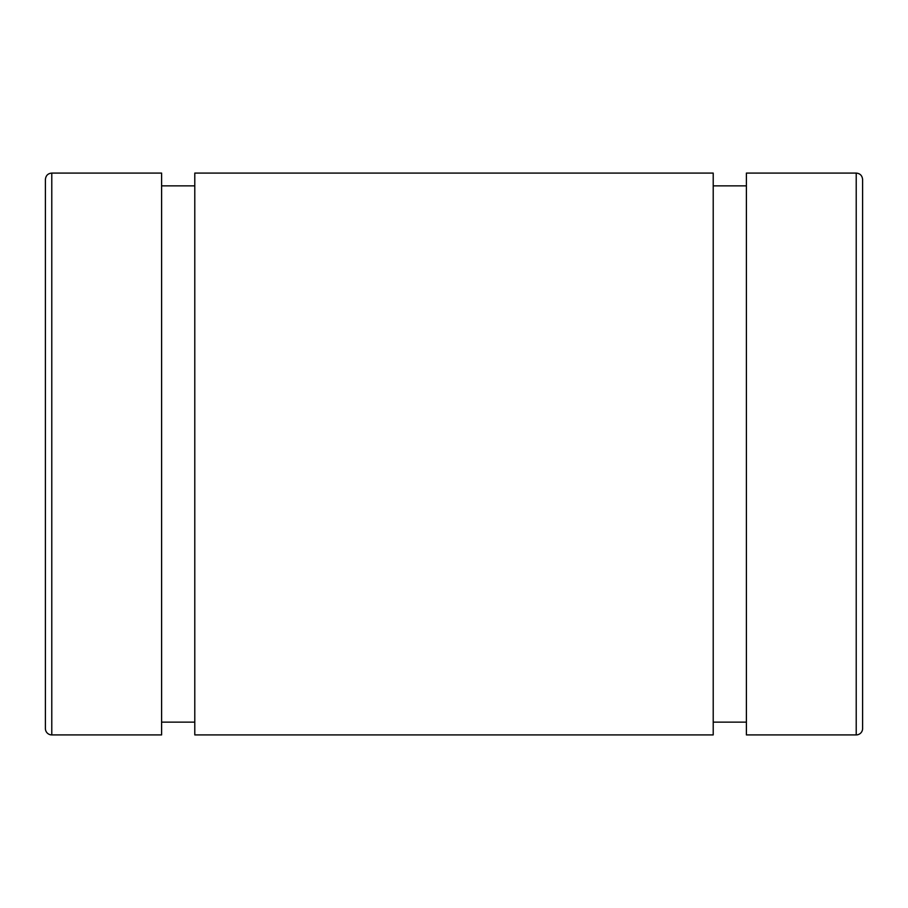 <?xml version="1.0" encoding="UTF-8"?>
<svg xmlns="http://www.w3.org/2000/svg" width="908" height="908" viewBox="0 0 908 908"><rect width="100%" height="100%" fill="white"/><g stroke="black" fill="none" stroke-linecap="round" stroke-linejoin="round"><path stroke-width="1.36" d="M862.6 728.534L862.6 179.466C862.191 175.562 860.058 173.428 856.221 173.088L856.221 734.913A6.379 6.379 0 0 0 862.6 728.534M856.221 173.088L746.399 173.088L746.399 734.913L856.221 734.913M51.779 734.913A6.379 6.379 0 0 1 45.4 728.534L45.4 179.466C45.809 175.562 47.942 173.428 51.779 173.088L161.601 173.088L161.601 734.913L51.779 734.913L51.779 173.088M194.789 173.088L194.789 734.913L713.211 734.913L713.211 173.088L194.789 173.088M161.601 722.144L194.789 722.144M161.601 185.856L194.789 185.856M713.211 722.144L746.399 722.144M713.211 185.856L746.399 185.856"/></g></svg>
